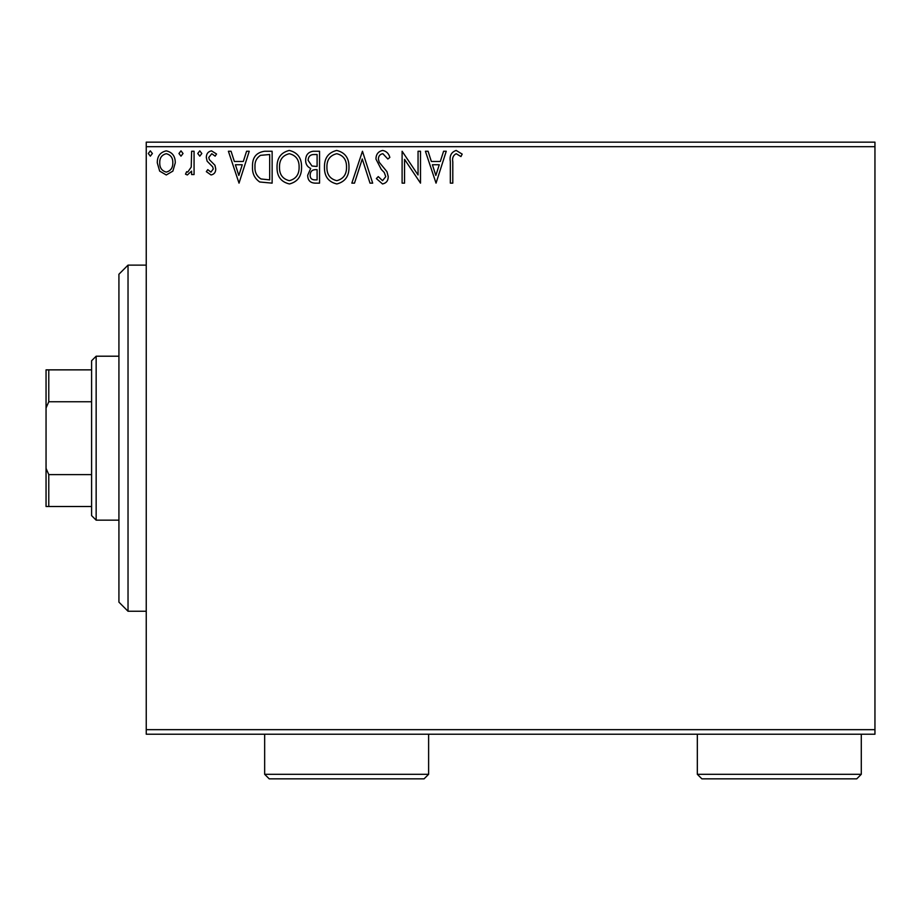 <?xml version="1.0" encoding="UTF-8"?>
<svg xmlns="http://www.w3.org/2000/svg" width="921" height="921" viewBox="0 0 921 921"><rect width="100%" height="100%" fill="white"/><g stroke="black" fill="none" stroke-linecap="round" stroke-linejoin="round"><path stroke-width="1.38" d="M874.95 734.221L146.243 734.221L146.243 729.662L874.95 729.662L874.95 734.221M172.883 171.11L166.264 174.967L159.667 171.122L157.284 162.844C157.215 156.236 160.219 152.23 166.264 150.848C172.331 152.23 175.324 156.225 175.266 162.844L172.883 171.11M194.066 151.251L194.066 174.553L191.614 174.553L191.614 171.122L187.354 174.967L185.489 174.161L186.652 171.686L187.757 172.1L191.234 167.081L191.614 151.251L194.066 151.251M211.059 174.967L206.327 171.651L207.766 169.648L210.909 172.1L213.281 168.969L212.693 166.851L207.133 161.187L206.327 157.583C206.304 153.83 208.031 151.585 211.508 150.848L216.55 154.003L215.146 156.156L211.772 153.703L208.779 157.456L209.366 159.678L214.95 165.262L215.733 168.854C215.779 172.273 214.225 174.311 211.059 174.967M264.73 151.251L272.132 151.251L272.132 183.141L259.722 181.99C254.541 178.398 252.147 173.332 252.515 166.793C252.147 157.595 256.222 152.414 264.73 151.251M319.552 151.251L319.552 183.141L315.04 183.141C310.181 182.899 307.729 180.263 307.695 175.232L310.688 168.451C307.292 166.839 305.622 164.122 305.645 160.312C305.68 155.039 308.19 152.023 313.175 151.251L319.552 151.251M362.46 151.251L372.683 183.141L370.012 183.141L362.264 158.953L354.504 183.141L351.834 183.141L362.46 151.251M418.053 151.251L420.506 151.251L420.506 183.141L404.561 159.356L404.561 183.141L402.109 183.141L402.109 151.251L418.053 174.978L418.053 151.251M452.798 161.923L452.798 183.141L450.334 183.141L450.334 161.612C449.356 155.822 451.302 152.103 456.171 150.434L462.192 154.118L460.949 156.57L456.194 153.703C453.19 155.281 452.05 158.021 452.798 161.923M146.243 146.704L146.243 142.145L874.95 142.145L874.95 146.704L146.243 146.704L146.243 729.662M874.95 146.704L874.95 729.662M436.036 183.141L425.41 151.251L428.081 151.251L431.35 161.474L440.307 161.474L443.588 151.251L446.248 151.251L436.036 183.141M382.687 150.434C386.394 151.194 388.789 153.508 389.848 157.41L387.856 159.022L382.86 153.703C379.947 154.244 378.462 156.04 378.404 159.114L379.21 162.246L386.958 171.663L388.213 176.51C388.259 180.654 386.36 183.129 382.514 183.958L376.355 178.559L378.278 176.602L382.549 180.689L385.761 176.648L384.276 172.526L381.248 169.36L375.952 159.068C375.998 154.291 378.243 151.412 382.687 150.434M348.978 167.058C349.151 176.153 345.122 181.782 336.867 183.958C328.429 181.99 324.296 176.406 324.457 167.208C324.296 158.101 328.371 152.518 336.672 150.434C344.995 152.437 349.094 157.986 348.978 167.058M301.558 167.058C301.743 176.153 297.702 181.782 289.459 183.958C281.02 181.99 276.876 176.406 277.037 167.208C276.887 158.101 280.963 152.518 289.263 150.434C297.575 152.437 301.674 157.986 301.558 167.058M239.023 183.141L228.396 151.251L231.067 151.251L234.348 161.474L243.305 161.474L246.575 151.251L249.246 151.251L239.023 183.141M201.837 153.508L199.788 156.156L197.75 153.508L199.788 150.848L201.837 153.508M183.037 153.508L180.988 156.156L178.95 153.508L180.988 150.848L183.037 153.508M152.379 153.508L150.33 156.156L148.293 153.508L150.33 150.848L152.379 153.508M432.398 164.744L435.84 175.451L439.259 164.744L432.398 164.744M326.909 167.219C326.782 174.506 330.063 178.996 336.764 180.689C343.418 178.916 346.676 174.38 346.526 167.069C346.641 159.817 343.383 155.361 336.764 153.703C330.029 155.361 326.748 159.863 326.909 167.219M314.556 179.871L317.1 179.871L317.1 169.648L315.845 169.648C312.173 169.625 310.273 171.467 310.147 175.174C310.147 178.179 311.62 179.733 314.556 179.871M315.857 166.379L317.1 166.379L317.1 154.521L314.291 154.521C310.389 154.463 308.328 156.397 308.098 160.312L311.954 165.999L315.857 166.379M279.489 167.219C279.374 174.506 282.655 178.996 289.344 180.689C296.009 178.916 299.256 174.38 299.106 167.069C299.233 159.817 295.975 155.361 289.344 153.703C282.62 155.361 279.339 159.863 279.489 167.219M269.68 179.871L269.68 154.521L260.482 155.338C256.499 157.998 254.657 161.808 254.967 166.805C254.657 172.169 256.671 176.222 261.011 178.973L269.68 179.871M235.396 164.744L238.827 175.451L242.258 164.744L235.396 164.744M159.736 162.821C159.632 167.772 161.808 170.857 166.275 172.1C170.742 170.869 172.918 167.772 172.814 162.821C172.929 157.894 170.742 154.855 166.275 153.703C161.797 154.855 159.621 157.894 159.736 162.821M128.031 265.121L128.031 611.256L118.924 602.138L118.924 274.228L128.031 265.121L146.243 265.121M128.031 611.256L146.243 611.256M96.152 520.158L91.593 515.61L91.593 360.756L96.152 356.208L96.152 520.158L118.924 520.158M96.152 356.208L118.924 356.208M91.593 506.504L46.05 506.504L46.05 369.862L48.778 369.862L48.778 401.752L46.05 407.991M46.05 468.375L48.778 474.614L48.778 506.504M91.593 474.614L48.778 474.614M91.593 401.752L48.778 401.752M91.593 369.862L48.778 369.862M861.285 774.296L856.737 778.855L701.883 778.855L697.324 774.296L861.285 774.296L861.285 734.221M697.324 774.296L697.324 734.221M428.622 774.296L424.063 778.855L269.22 778.855L264.661 774.296L428.622 774.296L428.622 734.221M264.661 774.296L264.661 734.221"/></g></svg>
